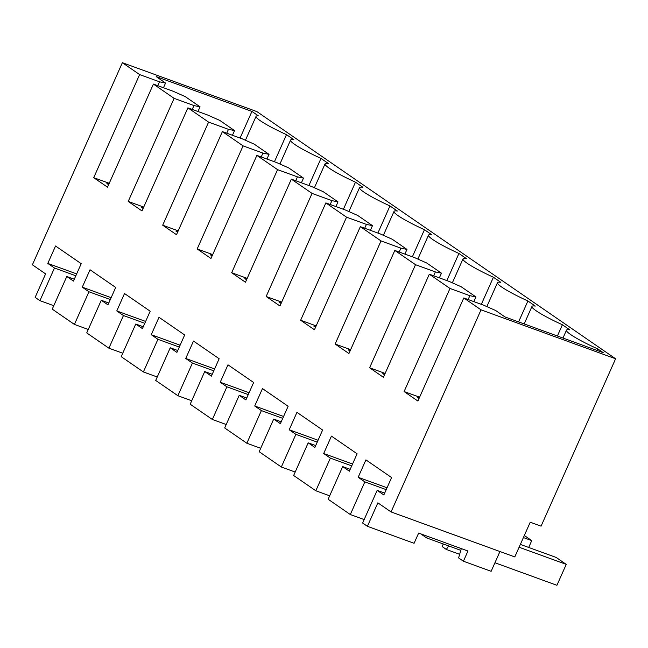 <?xml version="1.0" encoding="UTF-8"?>
<svg xmlns="http://www.w3.org/2000/svg" width="648" height="648" viewBox="0 0 648 648"><rect width="100%" height="100%" fill="white"/><g stroke="black" fill="none" stroke-linecap="round" stroke-linejoin="round"><path stroke-width="0.97" d="M615.6 358.773L481.035 309.841L391.06 511.936L514.787 556.924L530.234 522.223L541.072 526.16L615.6 358.773L256.94 111.634L122.375 62.702L32.4 264.797L45.603 273.893L35.146 297.367L39.933 300.664L54.473 268.005L75.824 275.773M391.06 511.936L377.857 502.84L367.408 526.314L414.088 543.291L418.632 533.085L467.961 551.019L463.417 561.225L491.135 571.309L499.94 551.529M122.375 62.702L139.62 74.585L159.489 81.81L165.564 83.057L156.2 76.602L251.934 111.416L258.374 115.854A38.24 4.374 24 0 0 256.082 116.324A38.24 4.374 24 0 0 286.497 134.646L293.892 139.741A38.24 4.374 24 0 0 290.571 140.089A38.24 4.374 24 0 0 320.987 158.412L328.382 163.507A38.24 4.374 24 0 0 325.061 163.855A38.24 4.374 24 0 0 355.477 182.169L362.864 187.272A38.24 4.374 24 0 0 359.543 187.62A38.24 4.374 24 0 0 389.958 205.934L397.354 211.029A38.24 4.374 24 0 0 394.033 211.378A38.24 4.374 24 0 0 424.448 229.7L431.843 234.795A38.24 4.374 24 0 0 428.514 235.143A38.24 4.374 24 0 0 458.93 253.465L466.325 258.56A38.24 4.374 24 0 0 463.004 258.908A38.24 4.374 24 0 0 493.42 277.231L500.815 282.326A38.24 4.374 24 0 0 497.486 282.674A38.24 4.374 24 0 0 527.901 300.988L535.297 306.083A38.24 4.374 24 0 0 531.976 306.439A38.24 4.374 24 0 0 562.391 324.753L569.786 329.848A38.24 4.374 24 0 0 566.465 330.197A38.24 4.374 24 0 0 597.845 348.956L603.248 352.682L505.011 316.961L495.647 310.505L483.659 305.184L463.79 297.959L417.895 401.047L404.101 391.546L419.612 397.184M481.035 309.841L463.79 297.959M367.408 526.314L362.621 523.017L377.16 490.366L383.835 494.967L391.586 477.56L365.918 459.878L358.174 477.284L364.848 481.877L350.309 514.536L328.139 499.26L342.679 466.601L349.353 471.201L357.097 453.794L331.436 436.112L323.684 453.519L330.359 458.12L315.819 490.771L293.649 475.494L308.189 442.843L314.863 447.436L322.615 430.029L296.946 412.347L289.202 429.754L295.877 434.354L281.337 467.005L259.168 451.729L273.699 419.078L280.373 423.679L288.125 406.272L262.464 388.581L254.713 405.988L261.387 410.589L246.848 443.24L224.678 427.964L239.217 395.312L245.892 399.913L253.643 382.506L227.975 364.816L220.223 382.223L226.897 386.824L212.358 419.483L190.188 404.206L204.728 371.547L211.402 376.148L219.154 358.741L193.493 341.059L185.741 358.466L192.416 363.058L177.876 395.717L155.706 380.441L170.246 347.782L176.92 352.382L184.672 334.976L159.003 317.293L151.251 334.7L157.926 339.301L143.386 371.952L121.217 356.675L135.756 324.024L142.43 328.617L150.182 311.21L124.513 293.528L116.77 310.935L123.444 315.536L108.904 348.187L86.735 332.91L101.274 300.259L107.949 304.86L115.692 287.453L90.032 269.762L82.28 287.169L88.954 291.77L74.415 324.421L52.245 309.145L66.785 276.494L73.459 281.094L81.211 263.687L55.542 246.005L47.798 263.412L54.473 268.005M139.62 74.585L93.725 177.674L107.519 187.175L153.414 84.086L174.109 98.35L128.207 201.439L142.001 210.94L187.904 107.852L208.591 122.108L162.697 225.196L176.491 234.706L222.386 131.617L232.737 138.745L243.081 145.873L197.178 248.962L210.973 258.471L256.875 155.382L277.563 169.638L231.668 272.727L245.462 282.228L291.357 179.148L312.053 193.404L266.158 296.492L279.952 305.994L325.847 202.905L346.542 217.169L300.64 320.25L314.434 329.759L360.337 226.67L381.024 240.926L335.129 344.015L348.924 353.524L394.818 250.436L415.514 264.692L369.611 367.781L383.405 377.29L429.308 274.201L449.995 288.457L404.101 391.546M463.417 561.225L458.598 557.912L461.311 548.605M459.643 554.299L446.351 549.472L448.594 545.908M446.351 549.472L442.13 546.556L443.281 543.972M562.391 324.753L557.385 336.004M597.173 350.471L597.845 348.956M449.995 288.457L469.865 295.682L475.94 296.93L468.553 291.835L461.157 286.74L449.177 281.426L429.308 274.201M469.865 295.682L468.148 299.546M419.337 397.815L417.296 397.402L418.997 398.577M377.16 490.366L384.669 493.096M358.174 477.284L387.034 487.774M364.848 481.877L386.208 489.645M350.309 514.536L364.16 519.575M475.94 296.93L473.85 301.62M74.415 324.421L88.266 329.459M39.933 300.664L53.784 305.702M66.785 276.494L74.293 279.223M47.798 263.412L76.658 273.901M93.725 177.674L109.237 183.311M159.489 81.81L157.772 85.674M108.953 183.943L106.92 183.53L108.621 184.704M153.414 84.086L173.283 91.311L185.271 96.633L200.054 106.823L193.979 105.575L192.254 109.439M174.109 98.35L193.979 105.575M165.564 83.057L163.474 87.747M251.934 111.416L240.076 138.048M274.428 161.765L286.497 134.646M200.054 106.823L197.964 111.513M315.819 490.771L329.67 495.809M342.679 466.601L350.179 469.33M415.514 264.692L435.383 271.917L441.458 273.164L434.063 268.07L426.676 262.983L414.688 257.661L394.818 250.436M369.611 367.781L385.131 373.426M435.383 271.917L433.658 275.781M384.847 374.058L382.806 373.637L384.507 374.811M323.684 453.519L352.553 464.017M330.359 458.12L351.718 465.88M441.458 273.164L439.368 277.854M527.901 300.988L518.594 321.902M281.337 467.005L295.188 472.044M308.189 442.843L315.698 445.573M381.024 240.926L400.893 248.152L406.968 249.399L392.186 239.217L380.198 233.896L360.337 226.67M335.129 344.015L350.641 349.661M400.893 248.152L399.176 252.015M350.357 350.293L348.324 349.871L350.025 351.046M289.202 429.754L318.063 440.251M295.877 434.354L317.228 442.122M406.968 249.399L404.879 254.097M493.42 277.231L481.343 304.341M246.848 443.24L260.699 448.278M273.699 419.078L281.208 421.808M346.542 217.169L366.404 224.394L372.479 225.634L357.704 215.452L345.716 210.13L325.847 202.905M300.64 320.25L316.159 325.895M366.404 224.394L364.686 228.258M315.876 326.527L313.834 326.106L315.536 327.281M254.713 405.988L283.581 416.486M261.387 410.589L282.747 418.357M372.479 225.634L370.397 230.332M458.93 253.465L446.861 280.584M212.358 419.483L226.217 424.513M239.217 395.312L246.726 398.042M312.053 193.404L331.922 200.629L337.997 201.876L323.214 191.687L311.226 186.365L291.357 179.148M266.158 296.492L281.669 302.13M331.922 200.629L330.197 204.493M281.386 302.762L279.345 302.341L281.054 303.515M220.223 382.223L249.091 392.72M226.897 386.824L248.257 394.591M337.997 201.876L335.907 206.566M424.448 229.7L412.371 256.819M177.876 395.717L191.727 400.756M204.728 371.547L212.236 374.277M277.563 169.638L297.432 176.864L303.507 178.111L296.12 173.016L288.733 167.929L276.745 162.608L256.875 155.382M231.668 272.727L247.18 278.365M297.432 176.864L295.715 180.727M246.904 278.996L244.863 278.583L246.564 279.758M185.741 358.466L214.601 368.955M192.416 363.058L213.775 370.826M303.507 178.111L301.417 182.801M389.958 205.934L377.889 233.053M143.386 371.952L157.245 376.99M170.246 347.782L177.755 350.511M243.081 145.873L262.95 153.098L269.025 154.346L261.63 149.251L254.243 144.164L242.255 138.842L222.386 131.617M197.178 248.962L212.698 254.607M262.95 153.098L261.225 156.962M212.414 255.239L210.373 254.818L212.082 255.992M151.251 334.7L180.12 345.198M157.926 339.301L179.285 347.069M269.025 154.346L266.936 159.035M355.477 182.169L343.399 209.288M108.904 348.187L122.756 353.225M135.756 324.024L143.265 326.754M208.591 122.108L228.461 129.333L234.536 130.58L219.761 120.398L207.773 115.077L187.904 107.852M162.697 225.196L178.208 230.842M228.461 129.333L226.743 133.196M177.933 231.474L175.892 231.053L177.593 232.227M116.77 310.935L145.63 321.432M123.444 315.536L144.804 323.303M234.536 130.58L232.446 135.278M320.987 158.412L308.91 185.531M101.274 300.259L108.775 302.989M128.207 201.439L143.726 207.077M143.443 207.708L141.402 207.287L143.103 208.462M82.28 287.169L111.148 297.667M88.954 291.77L110.314 299.538M520.352 544.417L556.187 557.45L566.239 564.376L556.924 585.298L494.942 562.756M566.239 564.376L519.097 547.236M460.793 550.346L426.651 537.929L427.388 536.269M426.651 537.929L420.722 533.847M524.329 535.491L531.749 540.61L528.703 547.455M531.749 540.61L523.398 537.573M562.974 338.037L566.465 330.197M245.43 140.252L256.082 116.324M524.183 323.927L531.976 306.439M486.834 306.593L497.486 282.674M452.353 282.836L463.004 258.908M417.863 259.07L428.514 235.143M383.381 235.305L394.033 211.378M348.891 211.54L359.543 187.62M314.401 187.782L325.061 163.855M279.92 164.017L290.571 140.089"/></g></svg>
